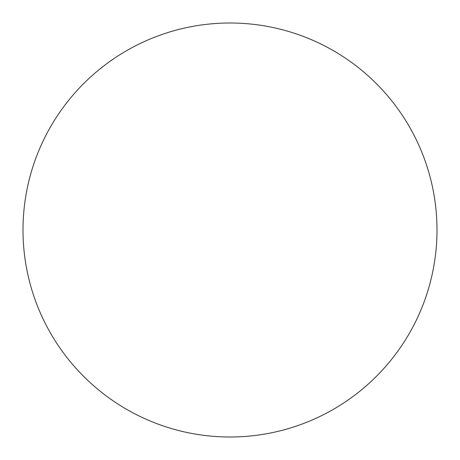 <?xml version="1.0" encoding="UTF-8"?>
<svg xmlns="http://www.w3.org/2000/svg" width="460" height="460" viewBox="0 0 460 460"><rect width="100%" height="100%" fill="white"/><g stroke="black" fill="none" stroke-linecap="round" stroke-linejoin="round"><path stroke-width="0.69" d="M230 23A207 207 0 0 1 437 230A207 207 0 0 1 230 437A207 207 0 0 1 23 230A207 207 0 0 1 230 23"/></g></svg>

